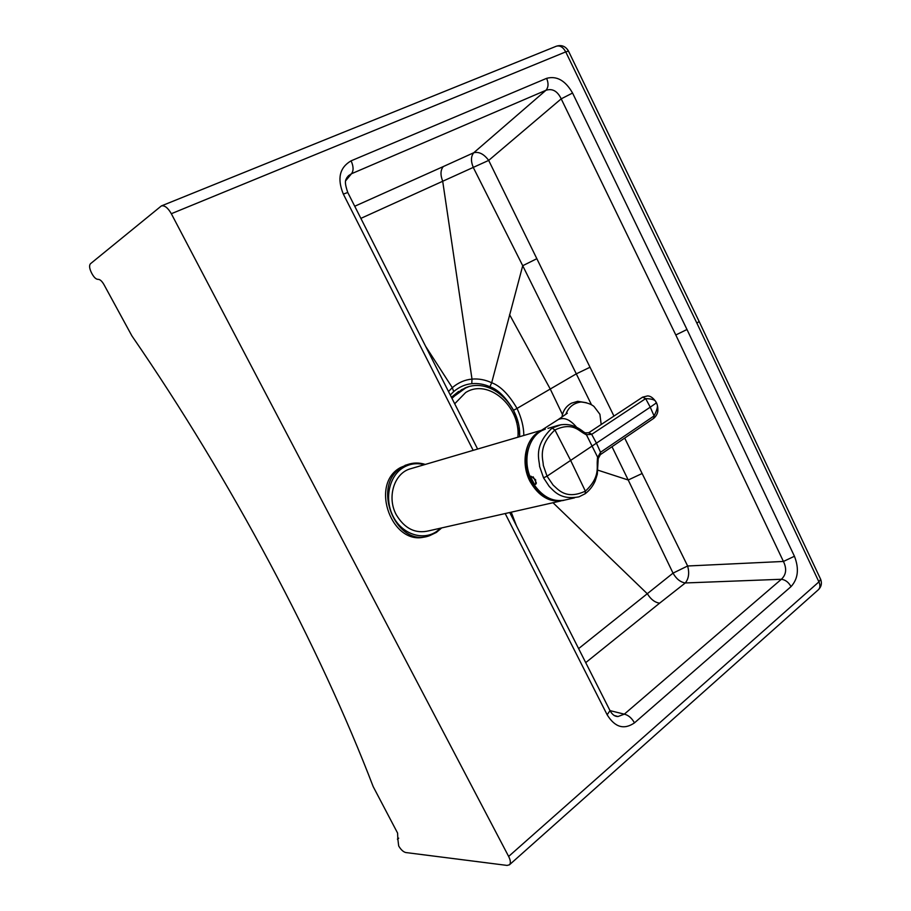 <?xml version="1.0" encoding="UTF-8"?>
<svg xmlns="http://www.w3.org/2000/svg" width="911" height="911" viewBox="0 0 911 911"><rect width="100%" height="100%" fill="white"/><g stroke="black" fill="none" stroke-linecap="round" stroke-linejoin="round"><path stroke-width="1.37" d="M519.703 436.676L519.076 427.635M346.362 178.67L348.571 175.652L351.498 173.739L545.94 90.291C552.385 88.219 557.475 91.066 561.199 98.843L675.803 334.986L686.985 329.497L572.563 93.036L561.199 98.843L488.683 160.404L360.87 218.378M477.615 449.043L347.763 192.483L343.345 194.111C336.99 178.647 339.564 167.556 351.088 160.837C353.582 166.383 353.719 170.687 351.498 173.739L345.759 180.663M351.088 160.837L546.611 78.346C548.707 83.356 548.479 87.342 545.94 90.291L473.777 152.729C470.816 156.339 470.714 161.372 473.481 167.863L522.72 265.716L491.689 382.734L489.924 386.754C498.032 389.544 505.924 397.378 513.588 410.246L518.063 422.476M696.915 323.211L818.921 581.878L820.652 579.294L699.09 321.412L696.915 323.211L565.731 51.881L568.487 51.096M398.585 838.348L397.834 838.963L397.595 833.087L373.191 786.626C319.67 647.106 231.44 480.393 131.936 335.943L103.979 284.631C101.941 281.089 99.971 279.324 98.069 279.347C96.167 279.358 94.209 277.616 92.182 274.086L91.476 272.776C89.415 268.517 89.05 265.522 90.405 263.791L161.395 205.909C164.606 205.203 167.92 207.799 171.325 213.709L508.645 856.442C510.638 860.451 510.889 863.241 509.42 864.824L818.431 589.679C821.392 586.741 822.132 583.268 820.652 579.294L820.412 578.781M448.508 391.525L452.3 387.665L453.712 391.571C459.258 386.924 465.282 384.294 471.784 383.69C477.876 383.11 483.923 384.123 489.924 386.754M425.596 346.271L452.3 387.665C458.335 382.586 464.906 379.728 472 379.101C478.639 378.532 485.199 379.75 491.678 382.734M536.625 258.804L522.72 265.716L576.299 373.852L590.032 367.247L488.683 160.404C483.969 154.05 479.004 151.488 473.777 152.729L443.327 166.554C440.457 170.015 440.241 174.866 442.678 181.118L472 379.101L471.784 383.69M450.273 395.021L453.712 391.571M505.195 513.542L607.147 714.782C614.914 727.342 624.012 730.041 634.477 722.867L791.021 586.627C788.63 582.277 785.419 579.829 781.376 579.271C786.25 574.682 786.933 568.737 783.426 561.449L675.803 334.986M634.477 722.867C631.767 718.05 628.374 715.146 624.32 714.156L781.376 579.271L685.288 582.96C680.358 582.163 676.281 578.884 673.035 573.133L578.622 648.598M397.834 838.963L398.688 845.955C400.874 849.656 403.209 851.842 405.714 852.525L507.074 865.416L509.42 864.824M791.021 586.627C798.138 578.827 799.277 568.692 794.438 556.257L783.426 561.449L687.634 565.993L673.035 573.133L628.214 480.006L597.969 470.19M516.48 525.829L511.219 512.176M624.707 438.111L687.634 565.993C689.536 572.996 688.75 578.656 685.288 582.96L659.598 603.184C654.85 602.433 650.807 599.358 647.505 593.961L552.988 502.724M509.579 314.648L550.255 389.031L576.299 373.852L591.216 404.211M612.01 446.72L628.214 480.006L641.982 473.572M614.048 715.454L618 716.536L624.32 714.156L610.006 710.626L609.584 709.771M607.147 714.782L610.006 710.626L509.739 512.517M346.784 177.793L348.56 175.641C345.975 179.706 343.401 179.501 347.763 192.483L347.854 192.654M458.609 391.434L451.423 397.298M466.352 387.46L451.776 397.993M536.363 482.944L533.14 476.795M534.427 484.481L530.191 476.43M560.664 500.993L429.013 530.783C415.575 534.074 404.643 528.722 396.251 514.726C386.913 497.725 393.825 474.244 409.29 469.131L412.376 468.22M560.47 500.708C550.062 500.617 541.271 495.299 534.085 484.732L535.645 484.265L535.622 479.801L530.976 476.225L529.94 476.476C522.276 457.424 529.678 434.456 544.721 429.332C529.701 434.445 522.31 457.424 529.974 476.487M578.963 496.848L585.192 493.716L578.963 496.848C560.322 500.276 554.013 490.961 549.253 486.451L543.537 477.82L539.574 466.352C539.631 460.306 532.764 446.447 552.055 428.09L561.176 424.674M534.085 484.732L536.169 483.639M600.303 454.669L600.543 452.266L597.491 457.732L597.309 460.977C596.671 467.468 600.235 477.307 585.374 491.143C565.435 500.401 557.726 488.786 553.193 485.199L547.044 476.18L543.537 477.82M588.859 432.657L642.597 397.162L645.66 398.619L650.249 407.171L547.044 476.18L543.286 465.293C543.343 459.725 537.16 446.8 554.913 429.958C571.755 422.214 577.711 429.787 583.575 433.237L586.092 434.695L591.694 434.365L645.66 398.619C653.039 398.824 656.478 400.35 655.977 403.186L650.249 407.171L654.075 415.917L600.725 452.141M583.439 431.746L583.575 433.237M588.745 432.725L591.877 434.24M598.117 461.171L597.309 460.977M588.608 432.816L642.597 397.162L647.675 395.898C650.83 396.057 653.756 398.335 656.455 402.719C657.537 405.122 658.004 407.877 657.844 411.009C657.469 413.799 656.102 416.236 653.734 418.343L654.075 415.917C657.765 408.732 658.391 404.495 655.977 403.186L656.41 402.616M426.268 536.477C392.55 547.705 368.75 484.436 400.453 467.571L407.798 464.473M171.325 213.709L565.731 51.881C563.112 47.121 559.969 45.231 556.325 46.222C561.518 44.628 565.549 46.21 568.43 50.97L698.999 321.207M556.325 46.222L161.395 205.909M546.611 78.346C556.746 75.613 565.389 80.51 572.563 93.036M443.327 166.554L354.732 206.25M491.689 382.734C500.412 385.968 508.862 394.531 517.038 408.424L513.588 410.246M562.463 414.528L550.255 389.031L517.038 408.424C521.513 418.012 523.779 427.031 523.825 435.469M508.645 856.442L818.921 581.878C820.401 585.249 820.23 587.846 818.431 589.679M794.438 556.257L686.985 329.497M659.598 603.184L585.716 662.627M590.032 367.247L613.946 416.076M343.345 194.111L473.173 450.353M517.926 437.2C520.739 406.443 488.216 377.963 465.612 392.573L454.703 403.778M468.539 386.754L461.524 389.737L451.958 398.346M545.382 429.092L538.503 432.053C525.032 440.115 520.75 463.756 529.929 481.224C538.754 496.654 550.085 503.031 563.898 500.355M541.168 431.028L538.879 432.315C512.494 446.845 529.621 504.295 559.286 500.708M534.313 484.561L530.088 476.453M565.799 414.368C568.487 407.194 573.543 403.061 580.967 401.99L577.768 401.307L571.459 403.186C566.027 406.226 562.873 410.861 561.985 417.09C562.884 410.85 566.05 406.226 571.47 403.186L577.768 401.307L586.411 402.73M567.302 413.23L558.17 419.607C563.932 416.908 570.092 419.47 576.663 427.327M580.478 401.888L581.662 402.013M547.989 428.375L556.37 425.904C565.993 422.818 575.103 424.845 583.712 431.973L585.579 433.055L598.231 458.415L597.309 474.21L595.145 481.076C592.845 486.189 589.531 490.403 585.192 493.716L585.374 491.143L570.685 460.522L554.913 429.958L552.055 428.09M534.119 484.732C543.514 497.964 554.503 502.895 567.097 499.535L574.477 497.861M535.121 484.493L536.032 483.878M585.124 432.862L588.7 432.748L591.694 434.365L596.477 443.224L600.543 452.266L600.326 454.657L598.197 458.632M425.232 464.439C419.06 462.481 413.025 462.572 407.137 464.712L402.56 466.944C370.082 484.299 395.898 548.957 429.81 535.588L436.323 532.445M424.31 464.712C416.874 462.742 409.893 463.688 403.357 467.537C389.02 476.054 384.078 499.274 393.245 516.639C402.195 534.131 422.613 540.963 436.392 531.637L440.685 528.141M436.46 532.354L441.619 527.936M398.688 838.154L397.401 839.179M614.276 715.613L618 716.547C614.845 716.581 612.181 714.6 610.006 710.626M464.838 388.018L465.464 387.801C491.188 376.824 521.365 406.033 519.623 436.699M530.304 476.407L534.506 484.436M542.797 429.89L409.29 469.131M601.192 424.503L599.905 414.289L594.029 406.5C591.193 404.074 586.832 402.571 580.967 401.99M541.487 430.277L558.17 419.607M653.734 418.343L600.326 454.657M429.81 535.588L436.403 532.411L441.687 527.913M425.289 464.428C419.117 462.469 413.059 462.572 407.137 464.712L405.019 465.35"/></g></svg>
